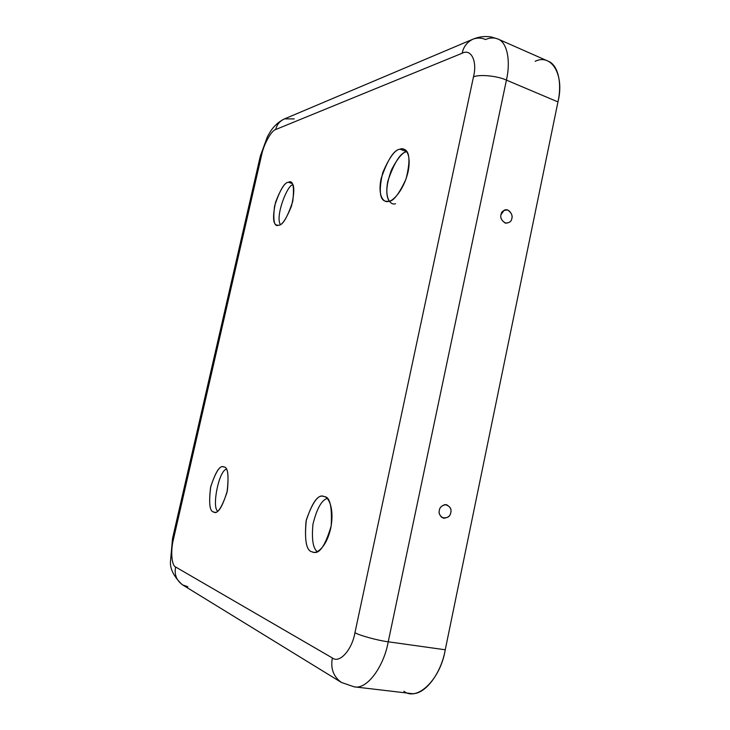 <?xml version="1.0" encoding="UTF-8"?>
<svg xmlns="http://www.w3.org/2000/svg" width="730" height="730" viewBox="0 0 730 730"><rect width="100%" height="100%" fill="white"/><g stroke="black" fill="none" stroke-linecap="round" stroke-linejoin="round"><path stroke-width="1.09" d="M501.036 214.602C500.05 217.932 501.629 220.798 505.771 223.188C509.54 222.851 511.557 221.263 511.821 218.443C513.373 215.989 509.358 207.594 504.147 210.249L501.036 214.602C501.401 211.445 503.654 209.93 507.788 210.048C511.383 212.704 512.725 215.505 511.821 218.443C511.465 221.582 509.221 223.097 505.087 223.006C501.473 220.36 500.123 217.558 501.036 214.602M439.369 510.288C438.611 512.56 439.442 514.96 441.842 517.488C447.07 518.565 450.036 516.94 450.757 512.633C451.815 508.7 449.908 506.018 445.026 504.585C441.495 505.79 439.606 507.688 439.369 510.288C439.761 507.022 442.134 505.151 446.495 504.667C450.282 506.848 451.706 509.503 450.757 512.633C450.383 515.882 448.019 517.752 443.667 518.264C439.852 516.101 438.42 513.436 439.369 510.288M173.421 539.37C170.473 550.639 171.596 565.704 175.638 567L332.369 657.967C339.404 663.752 351.979 650.056 354.944 632.727L473.469 76.896C477.52 61.11 471.069 48.353 462.145 53.244L275.721 129.52C271.314 130.533 263.712 144.385 261.614 154.997L173.421 539.37L172.526 538.53L173.421 539.37L261.614 154.997L260.291 156.22L261.614 154.997C263.712 144.385 271.314 130.533 275.721 129.52L462.145 53.244C463.568 46.519 467.291 41.792 473.314 39.037C477.612 37.622 481.672 37.787 485.505 39.539C489.867 37.641 494.009 37.467 497.924 39C507.596 42.55 510.699 61.74 506.428 80.117L388.232 641.798C383.834 666.663 366.989 689.868 354.196 686.839L341.457 682.477C333.437 676.71 330.407 668.543 332.369 657.967L175.638 567C174.142 574.546 176.496 580.523 182.682 584.931C176.496 580.523 174.142 574.546 175.638 567C171.596 565.704 170.473 550.639 173.421 539.37M223.827 466.972C227.979 466.917 229.047 475.367 227.012 492.321C221.628 508.153 217.166 514.705 213.625 511.967C209.619 511.52 208.661 503.08 210.751 486.645C215.879 471.306 220.241 464.755 223.827 466.972L223.562 466.908C219.83 465.11 215.505 471.918 210.596 487.33C208.707 503.353 209.72 511.575 213.625 511.967L214.237 512.15C218.17 513.829 222.54 506.656 227.358 490.66C228.91 474.719 227.733 466.826 223.827 466.972M288.377 182.263C292.976 179.826 294.445 186.177 292.776 201.316C287.374 217.449 282.656 225.406 278.641 225.205C274.188 227.139 272.837 220.743 274.58 205.997C279.727 190.402 284.326 182.491 288.377 182.263C284.992 182.308 280.74 188.906 275.621 202.046C272.509 216.618 272.938 224.32 276.907 225.15L278.641 225.205C281.862 225.552 286.142 219.201 291.471 206.152C294.856 191.214 294.528 183.248 290.485 182.244L288.377 182.263L292.173 183.54L288.377 182.263M324.229 496.619C328.126 496.71 334.787 507.615 330.681 528.529C325.772 549.188 315.579 554.335 312.185 551.862C306.272 550.876 304.31 540.264 306.308 520.015C312.814 501.41 318.791 493.608 324.229 496.619L323.728 496.491C318.052 494.146 312.166 502.34 306.08 521.083C304.419 540.711 306.454 550.977 312.185 551.862L313.371 552.199C319.402 554.335 325.343 545.575 331.183 525.928C332.223 506.456 329.905 496.683 324.229 496.619M389.227 201.206C385.367 195.038 386.143 184.553 391.535 169.734C397.75 157.972 402.851 151.968 406.838 151.721L399.994 149.185C404.265 147.04 411.921 152.187 408.106 171.669C403.416 191.397 392.421 201.444 388.615 201.361C384.327 203.123 377.364 197.191 381.106 178.613C387.639 159.624 393.935 149.814 399.994 149.185C395.122 149.504 389.364 157.342 382.73 172.7C378.751 190.065 379.637 199.573 385.385 201.225L388.615 201.361C393.242 201.599 399.054 194.125 406.044 178.941C410.506 161.093 409.795 151.183 403.927 149.212L399.994 149.185L406.838 151.721C400.724 152.314 394.401 162.078 387.876 181.004C384.162 199.527 391.198 205.477 395.523 203.734M226.327 469.144C218.626 471.279 211.736 507.496 217.695 511.109C211.736 507.496 218.626 471.279 226.327 469.144M292.922 184.854C287.666 183.987 274.964 216.427 280.366 224.484C274.964 216.427 287.666 183.987 292.922 184.854M327.131 498.408C321.41 500.388 316.683 509.02 312.942 524.295C311.573 539.351 313.015 548.467 317.258 551.634C313.015 548.467 311.573 539.351 312.942 524.295C316.683 509.02 321.41 500.388 327.131 498.408M535.136 61.302C551.497 53.208 564.801 74.944 557.957 101.917L445.245 649.782C440.537 679.429 417.168 701.795 403.882 691.273M187.856 586.747L182.682 584.931L341.457 682.477C333.437 676.71 330.407 668.543 332.369 657.967C339.404 663.752 351.979 650.056 354.944 632.727C359.735 635.538 378.158 640.575 388.232 641.798C378.158 640.575 359.735 635.538 354.944 632.727L473.469 76.896C479.208 74.113 497.458 75.856 506.428 80.117C497.458 75.856 479.208 74.113 473.469 76.896C477.52 61.11 471.069 48.353 462.145 53.244C463.568 46.519 467.291 41.792 473.314 39.037L284.554 118.871C279.773 121.043 276.825 124.593 275.721 129.52C276.825 124.593 279.773 121.043 284.554 118.871L294.263 118.899M497.924 39C507.596 42.55 510.699 61.74 506.428 80.117L388.232 641.798C383.834 666.663 366.989 689.868 354.196 686.839L410.315 693.418C423.884 696.493 441.139 674.009 445.245 649.782L388.232 641.798L445.245 649.782L557.957 101.917L506.428 80.117L557.957 101.917C562.073 83.987 558.432 65.016 548.193 61.192L497.924 39L491.144 36.947C485.012 35.998 479.072 36.701 473.314 39.037M182.108 584.584C173.649 576.445 169.789 568.57 170.519 560.959L172.517 538.612M172.526 538.53L260.291 156.22M260.336 156.037L267.39 136.747C270.237 131.71 273.586 124.784 283.641 119.255M354.196 686.839L341.457 682.477"/></g></svg>
